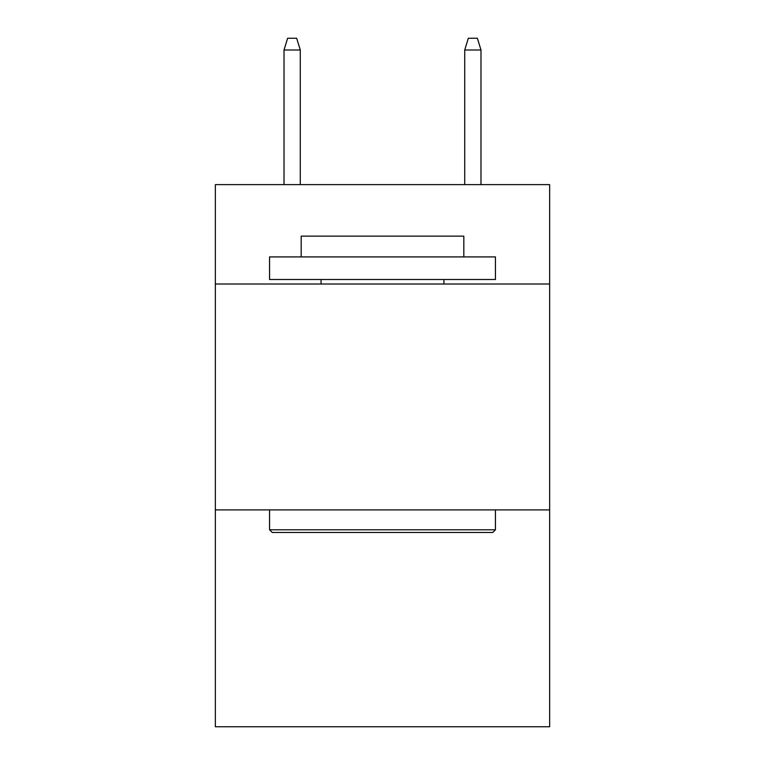 <?xml version="1.0" encoding="UTF-8"?>
<svg xmlns="http://www.w3.org/2000/svg" width="765" height="765" viewBox="0 0 765 765"><rect width="100%" height="100%" fill="white"/><g stroke="black" fill="none" stroke-linecap="round" stroke-linejoin="round"><path stroke-width="1.15" d="M549.653 284.016L549.653 184.623L215.347 184.623L215.347 284.016L549.653 284.016L549.653 726.75L215.347 726.75L215.347 284.016M549.653 509.901L215.347 509.901M272.264 532.488L269.557 529.782L495.443 529.782L492.736 532.488L272.264 532.488M495.443 256.906L495.443 279.493L269.557 279.493L269.557 256.906L495.443 256.906M301.18 256.906L301.18 236.127L463.82 236.127L463.82 256.906M495.443 509.901L495.443 529.782M269.557 509.901L269.557 529.782M443.939 279.493L443.939 284.016M321.061 279.493L321.061 284.016M300.282 184.623L300.282 49.993L284.016 49.993L284.016 184.623M284.016 49.993L287.63 38.25L296.667 38.25L300.282 49.993M464.718 49.993L468.333 38.25L477.37 38.25L480.984 49.993L464.718 49.993L464.718 184.623M480.984 49.993L480.984 184.623"/></g></svg>
